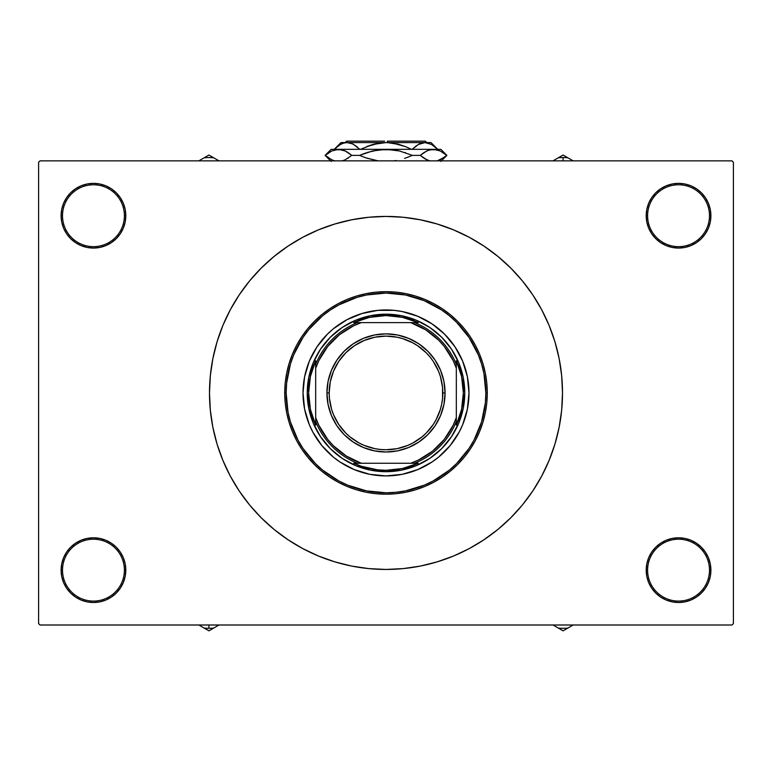 <?xml version="1.0" encoding="UTF-8"?>
<svg xmlns="http://www.w3.org/2000/svg" width="772" height="772" viewBox="0 0 772 772"><rect width="100%" height="100%" fill="white"/><g stroke="black" fill="none" stroke-linecap="round" stroke-linejoin="round"><path stroke-width="1.16" d="M705.444 588.119L708.435 582.532L710.279 576.462L710.896 570.151A32.347 32.347 0 0 1 678.549 602.498A32.347 32.347 0 0 1 646.203 570.151L647.602 570.151A30.938 30.938 0 0 0 678.549 601.089A30.938 30.938 0 0 0 709.487 570.151A30.938 30.938 0 0 0 678.549 539.203A30.938 30.938 0 0 0 647.602 570.151L646.203 570.151A32.347 32.347 0 0 1 678.549 537.804A32.347 32.347 0 0 1 710.896 570.151L709.487 570.151A30.938 30.938 0 0 1 678.549 601.089A30.938 30.938 0 0 1 647.602 570.151A30.938 30.938 0 0 1 678.549 539.203A30.938 30.938 0 0 1 709.487 570.151L710.896 570.151L710.279 563.84L708.435 557.77L705.444 552.183L701.42 547.28L696.518 543.256L690.93 540.265L684.861 538.422L678.549 537.804L672.238 538.422L666.168 540.265L660.571 543.256L655.669 547.28L651.655 552.183L648.663 557.77L646.82 563.84L646.203 570.151L646.82 576.462L648.663 582.532L651.655 588.119L655.669 593.021L660.571 597.046L666.168 600.037L672.238 601.88L678.549 602.498L684.861 601.88L690.93 600.037L696.518 597.046L701.42 593.021L705.444 588.119L708.435 582.532L710.279 576.462L710.896 570.151L710.279 563.84L708.435 557.77L705.444 552.183M66.556 552.183L63.565 557.77L61.721 563.84L61.104 570.151L62.513 570.151A30.938 30.938 0 0 0 93.451 601.089A30.938 30.938 0 0 0 124.398 570.151A30.938 30.938 0 0 0 93.451 539.203A30.938 30.938 0 0 0 62.513 570.151L61.104 570.151A32.347 32.347 0 0 1 93.451 537.804A32.347 32.347 0 0 1 125.797 570.151L124.398 570.151A30.938 30.938 0 0 1 93.451 601.089A30.938 30.938 0 0 1 62.513 570.151A30.938 30.938 0 0 1 93.451 539.203A30.938 30.938 0 0 1 124.398 570.151L125.797 570.151L125.18 563.84L123.337 557.77L120.345 552.183L116.331 547.28L111.429 543.256L105.832 540.265L99.762 538.422L93.451 537.804L87.139 538.422L81.07 540.265L75.482 543.256L70.58 547.28L66.556 552.183L63.565 557.77L61.721 563.84L61.104 570.151L61.721 576.462L63.565 582.532L66.556 588.119L70.58 593.021L75.482 597.046L81.07 600.037L87.139 601.88L93.451 602.498L99.762 601.88L105.832 600.037L111.429 597.046L116.331 593.021L120.345 588.119L123.337 582.532L125.18 576.462L125.797 570.151A32.347 32.347 0 0 1 93.451 602.498A32.347 32.347 0 0 1 61.104 570.151L61.721 576.462L63.565 582.532L66.556 588.119M66.556 197.748L63.565 203.335L61.721 209.405L61.104 215.716L62.513 215.716A30.938 30.938 0 0 0 93.451 246.664A30.938 30.938 0 0 0 124.398 215.716A30.938 30.938 0 0 0 93.451 184.778A30.938 30.938 0 0 0 62.513 215.716L61.104 215.716A32.347 32.347 0 0 1 93.451 183.369A32.347 32.347 0 0 1 125.797 215.716L124.398 215.716A30.938 30.938 0 0 1 93.451 246.664A30.938 30.938 0 0 1 62.513 215.716A30.938 30.938 0 0 1 93.451 184.778A30.938 30.938 0 0 1 124.398 215.716L125.797 215.716L125.18 209.405L123.337 203.335L120.345 197.748L116.331 192.846L111.429 188.822L105.832 185.83L99.762 183.987L93.451 183.369L87.139 183.987L81.07 185.83L75.482 188.822L70.58 192.846L66.556 197.748L63.565 203.335L61.721 209.405L61.104 215.716L61.721 222.027L63.565 228.097L66.556 233.694L70.58 238.596L75.482 242.611L81.07 245.602L87.139 247.445L93.451 248.063L99.762 247.445L105.832 245.602L111.429 242.611L116.331 238.596L120.345 233.694L123.337 228.097L125.18 222.027L125.797 215.716A32.347 32.347 0 0 1 93.451 248.063A32.347 32.347 0 0 1 61.104 215.716L61.721 222.027L63.565 228.097L66.556 233.694M705.444 233.694L708.435 228.097L710.279 222.027L710.896 215.716A32.347 32.347 0 0 1 678.549 248.063A32.347 32.347 0 0 1 646.203 215.716L647.602 215.716A30.938 30.938 0 0 0 678.549 246.664A30.938 30.938 0 0 0 709.487 215.716A30.938 30.938 0 0 0 678.549 184.778A30.938 30.938 0 0 0 647.602 215.716L646.203 215.716A32.347 32.347 0 0 1 678.549 183.369A32.347 32.347 0 0 1 710.896 215.716L709.487 215.716A30.938 30.938 0 0 1 678.549 246.664A30.938 30.938 0 0 1 647.602 215.716A30.938 30.938 0 0 1 678.549 184.778A30.938 30.938 0 0 1 709.487 215.716L710.896 215.716L710.279 209.405L708.435 203.335L705.444 197.748L701.42 192.846L696.518 188.822L690.93 185.83L684.861 183.987L678.549 183.369L672.238 183.987L666.168 185.83L660.571 188.822L655.669 192.846L651.655 197.748L648.663 203.335L646.82 209.405L646.203 215.716L646.82 222.027L648.663 228.097L651.655 233.694L655.669 238.596L660.571 242.611L666.168 245.602L672.238 247.445L678.549 248.063L684.861 247.445L690.93 245.602L696.518 242.611L701.42 238.596L705.444 233.694L708.435 228.097L710.279 222.027L710.896 215.716L710.279 209.405L708.435 203.335L705.444 197.748M731.991 625.002L40.009 625.002L38.6 623.593L38.6 162.274L40.009 160.865L731.991 160.865L40.009 160.865L38.6 162.274L38.6 623.593L40.009 625.002L731.991 625.002L733.4 623.593L733.4 162.274L733.4 623.593L731.991 625.002M731.991 160.865L733.4 162.274L731.991 160.865M276.27 531.194L286.209 538.528M486.457 538.074L497.979 529.38L510.813 517.751L522.451 504.917L532.767 491.002L541.674 476.141L549.075 460.479L554.914 444.17L559.121 427.37L561.659 410.231L562.508 392.938A176.508 176.508 0 0 1 386 569.447A176.508 176.508 0 0 1 209.492 392.938A176.508 176.508 0 0 1 386 216.421A176.508 176.508 0 0 1 562.508 392.938L561.659 375.636L559.121 358.498L554.914 341.697L549.075 325.388L541.674 309.726L532.767 294.865L522.451 280.96L510.813 268.125L497.979 256.487L484.063 246.171L469.212 237.265L453.55 229.853L437.242 224.025L420.431 219.817L403.302 217.27L386 216.421L368.698 217.27L351.569 219.817L334.758 224.025L318.45 229.853L302.788 237.265L287.937 246.171L274.021 256.487L261.187 268.125L249.549 280.96L239.233 294.865L230.326 309.726L222.925 325.388L217.086 341.697L212.879 358.498L210.341 375.636L209.492 392.938L210.341 410.231L212.879 427.37L217.086 444.17L222.925 460.479L230.326 476.141L239.233 491.002L249.549 504.917L261.187 517.751L274.021 529.38L287.937 539.696L302.788 548.602L318.45 556.014L334.758 561.842L351.569 566.059L368.698 568.597L386 569.447L403.302 568.597L420.431 566.059L437.242 561.842L453.55 556.014L469.212 548.602L484.063 539.696L497.979 529.38M495.73 254.673L485.791 247.339M285.543 247.793L274.021 256.487M701.42 192.846L696.518 188.822L690.93 185.83M666.168 185.83L660.571 188.822L655.669 192.846M116.331 192.846L111.429 188.822L105.832 185.83M70.58 238.596L75.482 242.611M70.58 593.021L75.482 597.046L81.07 600.037M105.832 600.037L111.429 597.046L116.331 593.021M701.42 547.28L696.518 543.256M655.669 593.021L660.571 597.046L666.168 600.037M304.602 376.775A82.98 82.98 0 0 0 304.602 409.092L303.02 392.938L304.612 376.746L309.331 361.18L317.002 346.831L327.318 334.257L333.359 328.785L346.879 319.753L361.914 313.528L377.865 310.354L394.135 310.354L402.193 311.55L417.758 316.269L432.098 323.941L444.682 334.257L454.998 346.831L462.669 361.18L467.388 376.746L468.98 392.938A82.98 82.98 0 0 1 386 475.919A82.98 82.98 0 0 1 303.02 392.938A82.98 82.98 0 0 1 386 309.948A82.98 82.98 0 0 1 468.98 392.938L467.388 409.121A82.98 82.98 0 0 0 467.398 376.775M304.622 409.16A82.98 82.98 0 0 0 309.311 424.629M309.36 424.754A82.98 82.98 0 0 0 354.184 469.569M354.309 469.627A82.98 82.98 0 0 0 369.778 474.317M369.846 474.326A82.98 82.98 0 0 0 402.154 474.326M402.222 474.317A82.98 82.98 0 0 0 417.691 469.627M417.816 469.569A82.98 82.98 0 0 0 462.64 424.754M462.689 424.629A82.98 82.98 0 0 0 467.378 409.16M284.733 392.938L286.142 392.938A99.858 99.858 0 0 1 386 293.07A99.858 99.858 0 0 1 485.858 392.938L487.267 392.938A101.267 101.267 0 0 0 386 291.671A101.267 101.267 0 0 0 284.733 392.938A101.267 101.267 0 0 1 386 291.671A101.267 101.267 0 0 1 487.267 392.938L486.775 402.859L485.318 412.692L482.905 422.332L479.557 431.683L475.311 440.667L470.196 449.198L464.281 457.178L457.603 464.541L450.24 471.209L442.26 477.135L433.739 482.239L424.754 486.495L415.394 489.844L405.754 492.256L395.93 493.713L386 494.196L376.07 493.713L366.246 492.256L356.606 489.844L347.246 486.495L338.261 482.239L329.74 477.135L321.76 471.209L314.397 464.541L307.719 457.178L301.804 449.198L296.689 440.667L292.443 431.683L289.095 422.332L286.682 412.692L285.225 402.859L284.733 392.938L285.225 383.008L286.682 373.175L289.095 363.535L292.443 354.184L296.689 345.2L301.804 336.669L307.719 328.689L314.397 321.326L321.76 314.658L329.74 308.732L338.261 303.628L347.246 299.372L356.606 296.023L366.246 293.611L376.07 292.154L386 291.671L395.93 292.154L405.754 293.611L415.394 296.023L424.754 299.372L433.739 303.628L442.26 308.732L450.24 314.658L457.603 321.326L464.281 328.689L470.196 336.669L475.311 345.2L479.557 354.184L482.905 363.535L485.318 373.175L486.775 383.008L487.267 392.938A101.267 101.267 0 0 1 386 494.196A101.267 101.267 0 0 1 284.733 392.938A101.267 101.267 0 0 0 386 494.196A101.267 101.267 0 0 0 487.267 392.938L485.858 392.938L483.938 373.455L481.564 363.95L478.254 354.715L469.029 337.451L456.609 322.32L449.352 315.738L441.478 309.9L424.214 300.675L405.483 294.991L386 293.07L366.517 294.991L357.011 297.374L338.927 304.863L330.522 309.9L322.648 315.738L308.81 329.586L302.971 337.451L293.746 354.715L290.436 363.95L286.624 383.144L286.142 392.938L288.062 412.412L290.436 421.917L297.934 440.011L302.971 448.416L315.391 463.547L322.648 470.129L338.927 481.004L347.786 485.192L366.517 490.876L386 492.797L395.785 492.314L405.483 490.876L424.214 485.192L433.073 481.004L449.352 470.129L456.609 463.547L469.029 448.416L474.066 440.011L481.564 421.917L485.376 402.723L485.858 392.938A99.858 99.858 0 0 1 386 492.797A99.858 99.858 0 0 1 286.142 392.938L284.733 392.938M467.388 409.121L462.669 424.687L459.186 432.05L450.144 445.579L438.641 457.082L432.098 461.936L417.758 469.598L402.193 474.326L386 475.919L369.807 474.326L354.242 469.598L339.902 461.936L333.359 457.082L321.856 445.579L312.814 432.05L309.331 424.687L304.612 409.121M464.763 392.938L463.248 408.301L458.771 423.075L451.485 436.691L441.69 448.628L429.763 458.423L416.137 465.699L401.363 470.187L386 471.692L370.637 470.187L355.863 465.699L342.237 458.423L330.31 448.628L320.515 436.691L313.229 423.075L308.752 408.301L307.237 392.938L308.752 377.566L313.229 362.792L320.515 349.176L330.31 337.239L342.237 327.444L355.863 320.168L370.637 315.68L386 314.175L401.363 315.68L416.137 320.168L429.763 327.444L441.69 337.239L451.485 349.176L458.771 362.792L463.248 377.566L464.763 392.938M467.378 376.707A82.98 82.98 0 0 0 462.689 361.238M462.64 361.113A82.98 82.98 0 0 0 417.816 316.298M417.691 316.24A82.98 82.98 0 0 0 402.222 311.55M402.154 311.541A82.98 82.98 0 0 0 369.846 311.541M369.778 311.55A82.98 82.98 0 0 0 354.309 316.24M354.184 316.298A82.98 82.98 0 0 0 309.36 361.113M309.311 361.238A82.98 82.98 0 0 0 304.622 376.707M557.249 627.462L563.077 630.83L573.027 625.079M553.128 625.079L558.378 628.118A58.296 58.296 0 0 0 567.767 628.118L573.162 625.002M558.378 628.118L563.077 630.83L567.767 628.118A58.296 58.296 0 0 1 558.378 628.118M357.311 322.609L353.769 322.609A77.354 77.354 0 0 1 386 315.574L386 314.175A78.763 78.763 0 0 0 307.237 392.938A78.763 78.763 0 0 0 386 471.692L386 470.293A77.354 77.354 0 0 1 353.769 463.258L418.231 463.258A77.354 77.354 0 0 1 386 470.293L402.492 468.507L418.231 463.258L414.689 463.258A75.945 75.945 0 0 0 456.32 421.618L456.32 360.707A77.354 77.354 0 0 1 456.32 425.16L461.579 409.43L463.354 392.938L461.579 376.437L456.32 360.707L456.32 364.249A75.945 75.945 0 0 0 414.689 322.609L353.769 322.609L369.508 317.36L386 315.574A77.354 77.354 0 0 1 418.231 322.609L402.492 317.36L386 315.574L386 314.175A78.763 78.763 0 0 1 464.763 392.938A78.763 78.763 0 0 1 386 471.692A78.763 78.763 0 0 1 307.237 392.938A78.763 78.763 0 0 1 386 314.175A78.763 78.763 0 0 1 464.763 392.938A78.763 78.763 0 0 1 386 471.692L386 470.293L377.711 469.849L361.499 466.307L353.769 463.258L357.311 463.258A75.945 75.945 0 0 1 315.68 421.618L315.68 425.16A77.354 77.354 0 0 1 315.68 360.707L315.68 425.16L310.421 409.43L308.646 392.938L310.421 376.437L315.68 360.707L315.68 364.249A75.945 75.945 0 0 1 357.311 322.609A75.945 75.945 0 0 0 315.68 364.249L315.68 417.662L318.875 425.353L327.733 439.432L333.292 445.647L346.29 456.02L361.277 463.258L410.723 463.258L418.414 460.064L432.494 451.195L444.267 439.432L453.125 425.353L456.32 417.662L456.32 368.215L453.125 360.514L444.267 346.435L438.708 340.22L425.71 329.847L410.723 322.609L361.277 322.609L353.586 325.813L339.506 334.672L327.733 346.435L318.875 360.514L315.68 368.215A74.546 74.546 0 0 1 361.277 322.609L357.311 322.609M456.32 425.16L456.32 421.618A75.945 75.945 0 0 1 414.689 463.258L410.723 463.258A74.546 74.546 0 0 0 456.32 417.662L456.32 425.16M418.231 322.609L414.689 322.609A75.945 75.945 0 0 1 456.32 364.249L456.32 368.215A74.546 74.546 0 0 0 410.723 322.609L418.231 322.609M315.68 421.618A75.945 75.945 0 0 0 357.311 463.258L361.277 463.258A74.546 74.546 0 0 1 315.68 417.662L315.68 421.618M445.068 392.938L442.819 392.938A56.819 56.819 0 0 1 386 449.758A56.819 56.819 0 0 1 329.181 392.938L326.932 392.938A59.068 59.068 0 0 0 386 452.006A59.068 59.068 0 0 0 445.068 392.938A59.068 59.068 0 0 1 386 452.006A59.068 59.068 0 0 1 326.932 392.938A59.068 59.068 0 0 1 386 333.861A59.068 59.068 0 0 1 445.068 392.938L443.939 404.46L440.571 415.539L435.118 425.748L427.775 434.704L418.82 442.047L408.61 447.509L397.522 450.867L386 452.006L374.478 450.867L363.39 447.509L353.18 442.047L344.225 434.704L336.882 425.748L331.429 415.539L328.061 404.46L326.932 392.938L328.061 381.407L331.429 370.328L336.882 360.119L344.225 351.163L353.18 343.82L363.39 338.358L374.478 335L386 333.861L397.522 335L408.61 338.358L418.82 343.82L427.775 351.163L435.118 360.119L440.571 370.328L443.939 381.407L445.068 392.938A59.068 59.068 0 0 0 386 333.861A59.068 59.068 0 0 0 326.932 392.938L329.181 392.938L330.271 381.85L333.504 371.187L338.754 361.364L345.817 352.756L354.435 345.692L364.259 340.442L374.912 337.2L386 336.11L397.088 337.2L402.492 338.561L412.788 342.826L417.565 345.692L426.183 352.756L429.927 356.886L433.246 361.364L438.496 371.187L440.378 376.437L442.549 387.361L442.549 398.506L441.729 404.017L440.378 409.43L436.112 419.717L433.246 424.503L426.183 433.111L422.043 436.855L412.788 443.051L407.741 445.434L397.088 448.667L386 449.758L380.432 449.478L374.912 448.667L364.259 445.434L359.212 443.051L349.957 436.855L345.817 433.111L338.754 424.503L333.504 414.68L331.622 409.43L329.451 398.506L329.181 392.938A56.819 56.819 0 0 1 386 336.11A56.819 56.819 0 0 1 442.819 392.938L445.068 392.938M442.53 410.086L440.571 415.539M418.82 442.047L413.85 445.029M368.852 449.458L363.39 447.509M336.882 425.748L333.9 420.779M329.47 375.79L331.429 370.328M353.18 343.82L358.15 340.838M403.148 336.409L408.61 338.358M435.118 360.119L438.1 365.088M198.973 625.079L204.233 628.118A58.296 58.296 0 0 0 208.922 628.302L208.922 625.002L208.922 628.302A58.296 58.296 0 0 0 213.622 628.118L219.007 625.002M204.233 628.118L208.922 630.83L213.622 628.118A58.296 58.296 0 0 1 204.233 628.118L208.922 630.83L218.843 625.098M573.027 160.788L567.767 157.758A58.296 58.296 0 0 0 563.077 157.565L563.077 160.865L563.077 157.565A58.296 58.296 0 0 0 558.378 157.758L552.993 160.865M567.767 157.758L563.077 155.047L558.378 157.758A58.296 58.296 0 0 1 567.767 157.758L563.077 155.047L553.157 160.769M214.751 158.405L208.922 155.047L198.973 160.788M218.872 160.788L213.622 157.758A58.296 58.296 0 0 0 204.233 157.758L198.838 160.865M213.622 157.758L208.922 155.047L204.233 157.758A58.296 58.296 0 0 1 213.622 157.758M346.618 141.17L384.591 141.17L346.618 141.17L345.209 142.579M415.452 146.448L412.2 149.334L418.376 144.48L424.976 142.579L431.538 144.451L437.753 149.334L431.538 144.451L424.976 142.579L421.647 143.071L424.976 142.579L387.409 142.608M419.823 143.746L424.976 142.579L431.008 142.579L347.024 142.579L343.665 143.081L347.024 142.579L350.324 143.061L353.576 144.451L359.8 149.334L353.595 144.46L359.8 149.334M376.06 143.669L386 142.579L372.866 144.46L360.437 149.334L372.866 144.46L379.361 143.071L366.536 146.612L372.847 144.46M411.563 149.334L405.464 146.612L411.563 149.334M399.134 144.46L396.962 143.901M352.032 143.679L353.576 144.451M352.177 143.746L347.024 142.579L340.992 142.579L334.237 149.334L340.423 144.48L343.665 143.081L347.024 142.579L350.324 143.061M340.992 142.579L386 142.579L392.678 143.071L405.464 146.612L399.153 144.46L387.409 142.598L387.409 141.17L425.382 141.17L387.409 141.17L387.409 142.579M328.795 152.663L325.099 155.384L331.757 159.794L335.106 161.01L331.757 159.794L325.263 155.384L331.69 150.994L338.493 149.334L331.149 149.334L440.851 149.334L433.507 149.334L440.243 150.965L446.737 155.384L440.31 159.765L436.952 161.001L444.421 157.247M366.961 158.221L378.126 160.865L365.928 157.874L359.54 155.384L372.5 150.965L386 149.334L399.539 150.984L412.46 155.384L406.062 157.874L412.46 155.384L420.277 155.384L426.762 159.794L430.11 161.01L426.762 159.794L420.277 155.384L426.704 150.994L430.052 149.768L436.894 149.749L440.243 150.965L446.901 155.384L443.205 158.096M436.952 149.768L438.448 150.212M427.987 150.434L433.507 149.334L338.493 149.334L345.238 150.965L351.723 155.384L348.539 152.895L351.723 155.384L345.296 159.765L341.948 161.001L345.296 159.765L351.723 155.384L359.54 155.384L351.723 155.384L345.238 150.965L341.948 149.768L335.106 149.749M424.118 152.46L428.431 150.26M367.404 152.402L379.187 149.758L392.842 149.758L399.539 150.984L412.46 155.384L420.277 155.384L423.461 157.864L420.277 155.384L423.471 152.885M425.131 158.935L430.052 161.001M406.062 157.874L404.596 158.356M405.58 152.721L405.039 152.547M396.432 150.318L397.976 150.627M379.158 149.758L375.916 150.25M375.607 160.451L374.024 160.132M346.869 151.833L343.482 150.231M393.874 160.865L396.075 160.508M327.579 153.512L331.69 150.994L338.686 149.334M345.296 150.994L347.69 152.335M365.928 152.885L359.54 155.384L366.42 158.038M426.704 159.765L424.31 158.424M428.518 160.528L429.57 160.865M347.873 158.308L348.452 157.922M333.552 160.547L334.556 160.865M334.247 149.334L340.423 144.48L343.665 143.081M341.764 143.795L340.346 144.518M347.024 142.579L343.723 143.061M353.624 144.48L355.921 145.976M357.812 147.481L356.751 146.603M419.775 143.766L418.424 144.451M415.249 146.612L418.376 144.48M331.149 149.334L325.099 155.384L331.149 161.425M440.851 149.334L446.901 155.384L440.851 161.425M431.008 142.579L437.763 149.334M425.382 141.17L426.791 142.579"/></g></svg>
